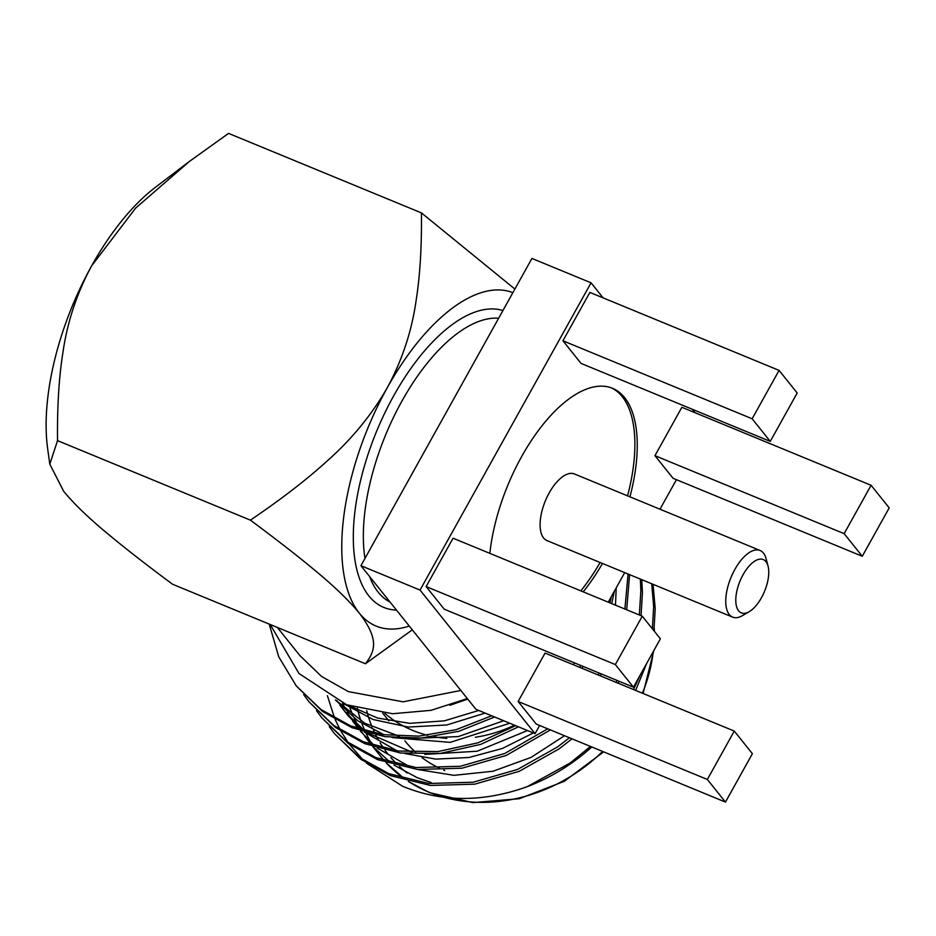 <?xml version="1.0" encoding="UTF-8"?>
<svg xmlns="http://www.w3.org/2000/svg" width="936" height="936" viewBox="0 0 936 936"><rect width="100%" height="100%" fill="white"/><g stroke="black" fill="none" stroke-linecap="round" stroke-linejoin="round"><path stroke-width="1.4" d="M749.268 611.641L742.611 615.549A36.036 16.626 -67.6 0 1 732.619 617.116A36.036 16.626 -67.6 0 1 734.854 569.439A36.036 16.626 -67.6 0 1 760.09 550.473A36.036 16.626 -67.6 0 1 766.069 558.628L768.047 566.093A28.829 13.291 112.4 0 0 743.067 574.739A28.829 13.291 112.4 0 0 736.129 604.656A28.829 13.291 112.4 0 0 749.268 611.641A28.829 13.291 112.4 0 0 761.471 597.718A28.829 13.291 112.4 0 0 768.047 566.093M760.09 550.473L574.423 473.955A36.036 16.626 112.4 0 0 549.198 492.909A36.036 16.626 112.4 0 0 546.963 540.587L732.619 617.116M629.94 496.829A129.741 59.834 112.4 0 0 612.507 388.3A129.741 59.834 112.4 0 0 521.656 456.546A129.741 59.834 112.4 0 0 489.856 553.363M627.565 495.858A129.741 59.834 112.4 0 0 611.302 387.832M384.801 713.279A129.741 111.559 -38.7 0 0 412.542 730.337A129.741 111.559 -38.7 0 0 427.787 735.333M433.918 736.667A129.741 111.559 -38.7 0 0 446.835 738.375M475.394 737.252A129.741 111.559 -38.7 0 0 514.496 725.189M460.84 690.464L403.077 701.824L348.332 691.599L321.621 676.494L299.871 655.563L277.337 627.448M431.192 782.566L417.339 777.757L394.033 765.121M390.605 762.664L373.09 746.717M371.335 744.717L364.689 736.176M363.226 734.058L361.284 731.074M360.173 729.284L359.096 727.483M357.798 725.201L354.194 718.146M353.083 715.724L350.052 708.201M329.25 726.605L334.62 733.812L359.354 757.399L388.861 773.674L428.77 783.49L473.16 782.227L517.549 769.439L557.493 746.975L569.404 737.755M334.62 733.812L360.898 759.342L390.406 775.616L430.326 785.433L474.716 784.169L519.106 771.369L559.049 748.905L571.99 738.82M269.217 624.09L278.741 656.826L296.279 685.936L321.013 709.535L350.52 725.809L382.976 734.643L418.954 736.141L456.066 729.694L491.669 715.794M296.279 685.936L322.569 711.465L352.076 727.74L384.883 736.644L421.27 738.036L458.757 731.308L494.629 717.011M303.685 694.688L309.055 701.895L333.789 725.494L363.297 741.757L398.654 751.023L437.931 751.573L478.027 742.81L515.619 725.657M309.055 701.895L335.345 727.424L364.853 743.699L400.561 753.012L440.224 753.433L480.659 744.389L518.462 726.827M316.473 710.646L321.832 717.853L346.577 741.441L376.085 757.715L415.993 767.532L460.383 766.268L504.773 753.48L547.724 728.816M321.832 717.853L348.122 743.383L377.629 759.658L417.55 769.474L461.928 768.21L506.329 755.41L550.391 729.916M579.618 667.321L580.882 665.519M609.898 602.842L611.383 596.548M581.876 668.257L583.14 666.455M611.746 603.603L614.355 591.201M598.057 674.926L599.227 673.089M624.885 609.02L628.079 574.025M600.268 675.839L601.427 673.99M626.664 609.757L629.612 574.657M616.028 682.332L617.093 680.449M639.323 614.975L640.867 590.686L640.329 579.068M618.181 683.221L619.234 681.326M641.043 615.689L642.424 592.628L641.757 579.665M591.798 746.986A180.192 154.931 -38.7 0 1 527.085 786.731C482.894 802.503 441.382 802.339 402.55 786.228L366.549 763.226M363.191 760.09L349.385 744.295M348.145 742.576L341.02 731.344M340.213 729.881L335.205 719.62M334.608 718.216L327.401 695.694M270.211 624.511L298.982 673.522L346.694 704.796L392.605 713.735L431.028 710.33L467.356 698.584M527.085 786.731L570.281 762.922L590.452 746.425M633.543 689.551L640.119 675.219M652.38 628.817L653.656 606.645L651.737 583.771M635.626 690.417L646.682 663.402M653.936 630.759L655.2 608.575L653.059 584.321M444.752 770.55A129.741 111.559 141.3 0 1 443.746 770.129M439.698 768.316A129.741 111.559 141.3 0 1 421.984 757.552M415.795 752.415A129.741 111.559 141.3 0 1 405.054 741.043L404.832 740.774M360.43 731.156L374.4 745.699M377.126 747.993L409.687 766.736M417.655 769.486L453.96 775.336L493.096 771.229L531.098 757.376L564.502 735.731M339.815 705.007L347.642 715.198L361.624 729.741M364.35 732.034L396.946 750.789M404.914 753.527L435.743 759.119L469.088 757.481L502.445 748.437L533.321 732.958M615.478 605.147L616.216 587.878M335.427 699.941L357.681 720.72L384.17 734.83M392.149 737.58L450.204 742.365L509.769 723.247M342.868 703.275L373.09 719.515L408.19 727.05L446.811 724.979L485.117 713.092M449.853 705.311L467.754 699.087M342.506 703.135L345.887 709.991M347.139 712.273L351.187 718.871M352.615 720.989L358.476 728.723M336.948 700.666L338.387 702.889M344.413 711.173L364.361 730.56M367.719 733.005L412.273 752.287M424.815 754.393L477.185 751.222L527.483 730.548M335.802 700.116L364.794 723.247L399.485 736.328M412.062 738.434L458.23 736.597L503.685 720.743M349.432 705.791L377.594 718.052L409.769 723.341L444.413 720.837L478.741 710.459M603.1 297.859L591.061 282.812L420.042 590.066L535.064 733.672L539.627 725.482M573.417 664.771L574.47 662.875M608.26 602.164L624.698 572.633M659.997 509.219L676.435 479.677M695.12 412.741L692.336 409.278M583.21 591.845A129.741 59.834 112.4 0 0 602.468 563.472M654.954 455.68L673.066 478.296L862.267 556.276L889.2 507.897L871.088 485.281L681.876 407.289L654.954 455.68L844.155 533.66L862.267 556.276M518.135 701.473L536.258 724.09L725.458 802.082L752.392 753.691L734.28 731.074L545.068 653.082L518.135 701.473L707.347 779.466L725.458 802.082M426.126 586.579L444.237 609.196L633.45 687.188L660.383 638.808L642.272 616.192L453.059 538.2L426.126 586.579L615.338 664.572L633.45 687.188M562.934 340.786L581.045 363.402L770.258 441.394L797.191 393.003L779.08 370.387L589.867 292.406L562.934 340.786L752.146 418.778L770.258 441.394M250.415 520.147C281.116 499.321 306.575 479.712 326.793 461.331C351.644 439.3 371.814 414.753 387.293 387.691C402.117 360.29 411.7 331.391 416.04 301.006C420.018 275.945 421.82 246.566 421.422 212.893L228.548 133.392L189.318 161.495L135.568 208.178L91.658 265.836C76.869 293.155 67.287 322.066 62.911 352.556C58.933 377.617 57.143 406.973 57.529 440.634L49.807 464.151L63.66 491.271C74.178 504.106 89.47 518.79 109.559 535.287C125.798 548.777 146.788 565.098 172.552 584.251L365.426 663.753C375.079 651.128 379.501 639.58 359.295 613.127C348.742 600.233 333.45 585.573 313.431 569.123C297.192 555.621 276.178 539.3 250.415 520.147L57.529 440.634M421.422 212.893L514.894 289.06M412.296 629.846L365.426 663.753M512.881 292.675A180.192 83.105 112.4 0 0 387.293 387.691A180.192 83.105 112.4 0 0 359.295 613.127A180.192 83.105 112.4 0 0 409.254 626.044M49.795 464.151L47.666 448.812A180.192 83.105 -67.6 0 1 91.658 265.836A180.192 83.105 -67.6 0 1 155.481 187.247L189.306 161.483M420.042 590.066L360.922 565.695L475.933 709.301L535.064 733.672M591.061 282.812L531.929 258.441L360.922 565.695M871.088 485.281L844.155 533.66M734.28 731.074L707.347 779.466M642.272 616.192L615.338 664.572M779.08 370.387L752.146 418.778M580.846 590.873A129.741 59.834 112.4 0 0 600.105 562.489M396.466 610.073A160.009 73.792 -67.6 0 1 393.74 395.741A160.009 73.792 -67.6 0 1 502.936 310.541M498.642 318.252A152.802 70.469 112.4 0 0 401.953 401.053A152.802 70.469 112.4 0 0 364.97 558.406M369.58 576.506A152.802 70.469 112.4 0 0 390.078 602.094M357.306 708.33A158.406 136.211 -38.7 0 0 360.992 721.012M361.928 723.587A158.406 136.211 -38.7 0 0 364.853 730.7M366.14 733.473A158.406 136.211 -38.7 0 0 369.79 740.446M371.112 742.728A158.406 136.211 -38.7 0 0 372.575 745.115M373.733 746.928A158.406 136.211 -38.7 0 0 374.903 748.683M380.367 756.089A158.406 136.211 -38.7 0 0 384.275 760.722L372.774 746.612M386.135 762.758A158.406 136.211 -38.7 0 0 404.878 779.033M408.599 781.548A158.406 136.211 -38.7 0 0 428.84 792.125A158.406 136.211 -38.7 0 0 602.644 751.456M407.183 773.031A151.199 130.01 141.3 0 1 399.45 766.467M397.262 764.384A151.199 130.01 141.3 0 1 390.955 757.669M387.562 753.527A151.199 130.01 141.3 0 1 384.988 750.11M383.655 748.227A151.199 130.01 141.3 0 1 380.145 742.845M378.214 739.545A151.199 130.01 141.3 0 1 375.757 734.959M374.868 733.169A151.199 130.01 141.3 0 1 373.441 730.127M372.107 727.038A151.199 130.01 141.3 0 1 366.713 710.658M642.388 693.202A158.406 136.211 -38.7 0 0 653.234 651.631M654.053 630.899A158.406 136.211 -38.7 0 0 654.018 630.08M386.123 762.758L404.668 778.974M408.318 781.478L429.519 792.64L472.832 802.608L519.269 798.724L564.338 781.267L603.65 751.865M368.866 741.733L371.229 744.67M654.241 628.115L654.404 631.344M653.831 650.555L643.09 693.494M382.66 713.08L388.849 720.825"/></g></svg>
